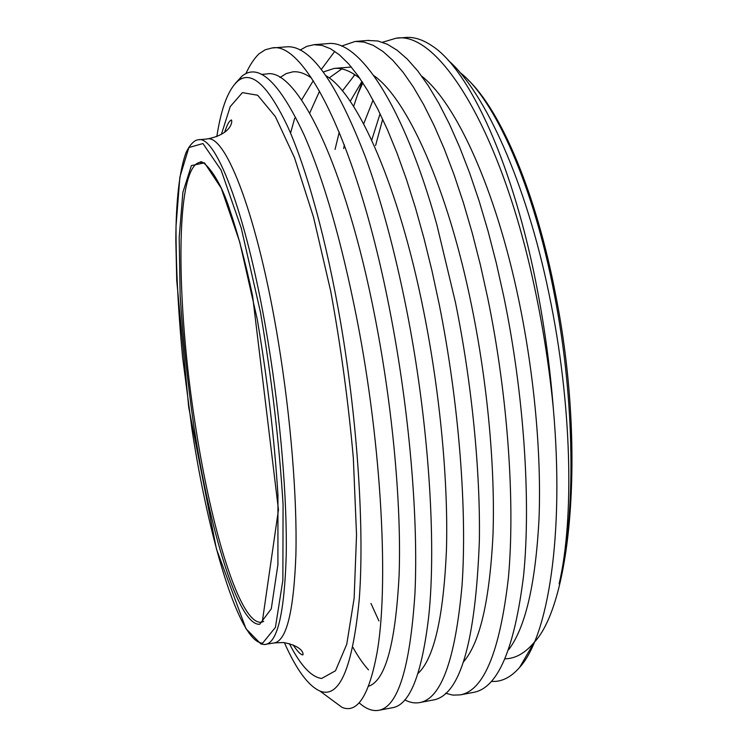 <?xml version="1.0" encoding="UTF-8"?>
<svg xmlns="http://www.w3.org/2000/svg" width="748" height="748" viewBox="0 0 748 748"><rect width="100%" height="100%" fill="white"/><g stroke="black" fill="none" stroke-linecap="round" stroke-linejoin="round"><path stroke-width="1.12" d="M382.48 42.262L396.038 38.232C438.291 30.257 502.217 130.61 535.596 292.384C543.562 330.541 549.443 368.951 553.249 407.632C550.182 368.839 545.03 330.336 537.784 292.131C513.876 164.841 469.258 69.714 432.307 46.039C422.882 39.625 413.99 36.774 405.622 37.484L396.758 38.185M553.249 407.641C564.684 535.484 547.873 636.754 519.617 667.403C510.819 677.482 501.403 682.148 491.38 681.381M459.796 72.322C494.222 98.643 533.539 184.532 554.558 295.432C575.203 401.059 575.96 516.877 559.121 583.823C574.473 518.682 571.968 402.742 549.107 294.357C526.087 182.166 484.798 91.929 448.024 60.139M505.078 658.801C515.335 658.642 524.974 653.238 534.016 642.579C571.35 603.842 585.834 446.659 555.811 295.684C536.241 192.666 500.571 110.405 467.93 79.746M382.686 119.203L375.599 145.495M341.509 46.077L355.235 41.43L364.024 42.075L373.252 45.366L382.873 51.416L392.822 60.317L403.004 72.154L413.335 86.974L423.714 104.748L434.036 125.365L444.181 148.702L454.017 174.583L463.423 202.802L472.259 233.067L480.412 265.035L487.78 298.302C508.079 396.926 515.185 503.769 508.406 577.746C499.87 651.695 483.797 690.741 460.188 694.873L452.961 695.135L445.612 693.265M353.954 75.613L354.524 74.473M362.275 81.943L357.675 94.351M362.836 82.813L357.684 94.37L353.608 106.487M344.351 144.85L343.678 148.553M460.198 694.901L473.531 692.377C497.831 688.076 514.54 649.002 523.637 575.137C530.949 501.254 524.133 394.673 503.741 296.339L496.326 263.156L488.098 231.282L479.169 201.109L469.641 172.994L459.655 147.197L449.352 123.934L438.842 103.383L428.267 85.674L417.73 70.91L407.333 59.129L397.169 50.266L387.314 44.254L377.862 40.981L367.661 40.467M300.06 50.144L306.755 46.376L313.898 44.721L321.977 45.394L330.504 48.732L339.424 54.866L348.671 63.926L358.189 75.969L367.885 90.966L377.675 108.899L387.436 129.694L397.076 153.256L406.463 179.427L415.486 207.944L424.023 238.5L431.97 270.748L439.207 304.296C459.141 403.742 467.266 511.482 462.021 585.628C455.27 659.858 441.152 698.838 419.684 702.587C414.822 703.475 409.839 702.559 404.733 699.848M321.294 69.452L334.767 51.341M432.325 700.175L433.195 700.025C460.076 695.462 475.466 642.485 479.356 541.085C480.468 471.848 471.96 383.556 455.429 302.304L436.795 224.512C403.125 103.392 358.498 39.167 327.689 43.636L313.898 44.693M245.821 73.79C249.673 65.347 254.03 58.718 258.892 53.903L265.194 49.779L271.982 47.984C304.427 40.579 357.694 144.261 389.811 310.383C409.474 410.82 418.497 519.177 414.934 593.706C409.988 668.16 397.88 707.047 378.61 710.348C372.317 711.357 365.8 708.824 359.077 702.737M391.83 707.832L392.307 707.758C409.745 705.168 421.891 674.593 428.763 616.053C436.551 542.468 428.688 420.376 406.304 308.354C394.738 250.533 381.171 200.258 365.604 157.519C336.114 81.158 309.569 44.282 285.97 46.89L271.982 47.984M368.586 686.234C385.398 680.727 395.57 643.57 399.123 574.763C401.508 506.134 392.868 408.464 375.113 317.75C345.464 164.364 296.526 67.086 266.578 73.996L261.342 74.426M417.992 673.499C434.027 658.539 443.508 617.343 446.444 549.911C448.389 483.189 440.273 394.168 423.761 311.701C398.862 186.187 357.563 93.799 325.941 75.698M311.607 78.138C304.969 73.379 298.733 71.275 292.917 71.827L286.213 73.575L279.967 77.54M463.414 661.961C479.87 643.093 489.734 600.569 493.007 534.39C495.251 468.903 487.752 384.304 471.614 305.754C447.734 187.87 407.006 98.427 373.785 75.595M351.345 67.04L334.263 68.395L323.239 71.986M341.799 68.928L329.157 77.932M319.592 91.06L309.728 113.042M359.956 78.484C350.784 71.06 342.219 67.703 334.263 68.414M313.281 80.672L301.584 99.98M294.712 118.165L290.551 133.135M352.878 647.291C358.04 656.529 363.238 664.056 368.493 669.871M508.64 649.731C525.414 627.628 535.531 584.16 538.99 519.327C541.58 455.392 534.371 374.757 518.738 299.892C495.793 189.272 456.056 103.056 421.704 76.146M361.939 81.439L350.204 101.335M339.274 132.078L335.057 149.385M354.889 74.716L342.388 90.919M370.971 603.449L378.937 620.971M380.087 113.761L371.709 140.147M373.056 100.082L363.678 123.897M329.774 698.314L342.032 707.365C357.254 713.77 368.867 695.892 376.852 653.743C388.885 588.377 382.228 447.435 356.693 317.965C341.499 241.389 324.052 180.558 304.343 135.482C279.5 82.102 258.677 62.355 241.875 76.24L235.265 83.439M284.371 642.616C296.33 669.61 308.195 685.766 319.976 691.077C339.405 698.754 352.486 668.31 359.218 599.746C364.528 530.603 357.768 422.657 340.63 322.453C326.577 240.491 306.83 169.31 287.887 127.038C268.354 85.88 251.889 70.377 238.481 80.532C228.505 88.75 221.286 107.45 216.827 136.632M263.698 621.41L261.089 622.271C239.79 624.206 211.16 528.668 195.546 426.267C176.126 304.707 174.546 165.991 200.062 162.335L202.446 162.522M259.696 624.262L271.272 608.825L277.91 564.74L277.947 494.942C274.329 437.832 267.429 379.283 257.247 319.284L239.743 242.09L221.258 188.197L204.503 162.84L191.394 165.589L182.886 192.329L179.193 237.406L180.118 294.993C182.839 337.731 187.439 381.62 193.919 426.678C209.618 529.743 238.341 626.029 259.696 624.262M191.918 428.978L182.606 357.413C178.118 309.84 175.93 266.092 176.032 226.158L179.857 177.192L188.879 147.534L202.951 143.541L221.09 170.114L241.277 228.187L260.472 312.299C271.655 377.983 279.191 442.031 283.071 504.442L282.866 580.214L275.423 627.385L262.679 643.112C239.295 643.149 208.655 538.934 191.918 428.978M264.624 644.533L265.662 644.43C277.536 642.167 284.38 612.752 286.204 556.194C287.279 499.879 280.678 418.983 268.336 343.491C248.018 217.705 216.228 134.668 198.304 139.792C196.135 139.792 191.021 142.111 185.925 152.835C179.361 171.292 175.995 200.567 175.836 240.66L176.743 280.584L188.72 407.361L216.471 549.097L245.97 628.703L260.865 643.935L264.166 644.552L274.366 642.906C286.606 640.578 293.786 611.153 295.899 554.623C297.255 498.364 290.794 417.58 278.396 342.219C258.004 216.658 225.597 133.808 207.103 138.978L198.304 139.792M289.364 643.607C300.416 665.355 311.168 676.977 321.612 678.483L335.506 670.76L346.763 644.196L354.131 598.335L356.534 534.867L353.327 457.982C348.344 401.947 340.817 346.389 330.747 291.318L313.496 217.079L294.46 157.604L275.367 116.604L257.667 95.239L242.417 92.63L230.234 106.609L221.389 134.369M534.016 642.579L519.617 667.403M368.848 40.373L356.198 41.374M433.195 700.006L420.413 702.428M392.307 707.748L379.161 710.235M200.081 162.335L200.081 162.335C200.81 158.641 217.995 171.76 230.169 211.142C237.948 233.937 245.428 262.193 252.6 295.918L278.462 509.79L262.258 622.055L261.463 622.214M319.976 691.077L342.032 707.365M238.481 80.532L241.875 76.24M293.113 644.944C297.461 651.415 300.696 654.743 302.809 654.921C303.66 654.061 303.09 646.3 283.595 642.532L274.366 642.906M207.103 138.978C231.637 134.35 232.693 121.176 231.394 119.932C229.486 121.195 228.037 122.251 224.662 132.097"/></g></svg>
